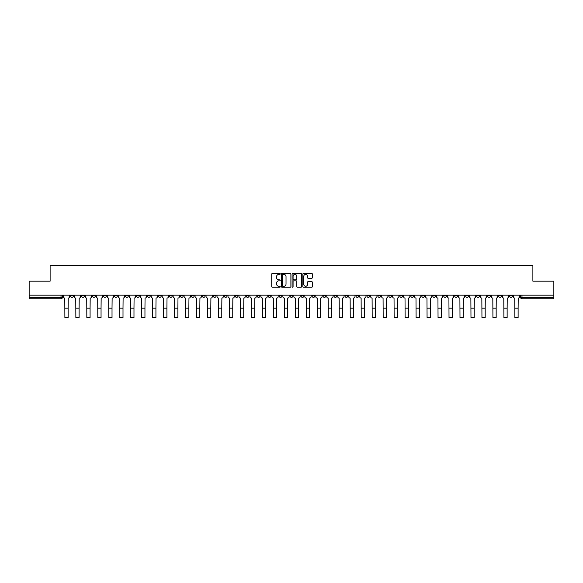 <?xml version="1.0" encoding="UTF-8"?>
<svg xmlns="http://www.w3.org/2000/svg" width="583" height="583" viewBox="0 0 583 583"><rect width="100%" height="100%" fill="white"/><g stroke="black" fill="none" stroke-linecap="round" stroke-linejoin="round"><path stroke-width="0.87" d="M280.241 273.908A0.481 0.481 0 0 0 279.76 273.427L272.421 273.427A0.692 0.692 0 0 0 271.729 274.119L271.729 286.544A0.692 0.692 0 0 0 272.421 287.237L279.76 287.237A0.481 0.481 0 0 0 280.241 286.756A0.481 0.481 0 0 0 279.76 286.268L278.812 286.268A2.208 2.208 0 0 1 276.604 284.059L276.604 283.025A2.208 2.208 0 0 1 278.812 280.817L279.76 280.817A0.481 0.481 0 0 0 280.241 280.328A0.481 0.481 0 0 0 279.76 279.847L278.812 279.847A2.208 2.208 0 0 1 276.604 277.639L276.604 276.604A2.208 2.208 0 0 1 278.812 274.389L279.76 274.389A0.481 0.481 0 0 0 280.241 273.908M432.768 295.173L432.768 295.953L435.588 295.953A1.406 1.406 0 0 1 434.175 297.359A1.406 1.406 0 0 1 432.768 295.953L432.768 295.173M366.918 295.173L366.918 295.953L369.731 295.953A1.406 1.406 0 0 1 368.325 297.359A1.406 1.406 0 0 1 366.918 295.953L366.918 295.173M355.943 295.173L355.943 295.953L358.756 295.953A1.406 1.406 0 0 1 357.35 297.359A1.406 1.406 0 0 1 355.943 295.953L355.943 295.173M290.094 295.173L290.094 295.953L292.906 295.953A1.406 1.406 0 0 1 291.5 297.359A1.406 1.406 0 0 1 290.094 295.953L290.094 295.173M279.119 295.173L279.119 295.953L281.932 295.953A1.406 1.406 0 0 1 280.525 297.359A1.406 1.406 0 0 1 279.119 295.953L279.119 295.173M268.144 295.173L268.144 295.953L270.957 295.953A1.406 1.406 0 0 1 269.55 297.359A1.406 1.406 0 0 1 268.144 295.953L268.144 295.173M246.194 295.173L246.194 295.953L249.007 295.953A1.406 1.406 0 0 1 247.6 297.359A1.406 1.406 0 0 1 246.194 295.953L246.194 295.173M224.244 295.953L224.244 295.173L224.244 295.953A1.406 1.406 0 0 0 225.65 297.359A1.406 1.406 0 0 1 224.244 295.953L227.057 295.953A1.406 1.406 0 0 1 225.65 297.359A1.406 1.406 0 0 0 227.057 295.953L227.057 295.173L227.057 295.953M213.269 295.953L213.269 295.173L213.269 295.953A1.406 1.406 0 0 0 214.675 297.359A1.406 1.406 0 0 1 213.269 295.953L216.082 295.953A1.406 1.406 0 0 1 214.675 297.359M202.294 295.953L202.294 295.173L202.294 295.953A1.406 1.406 0 0 0 203.7 297.359A1.406 1.406 0 0 1 202.294 295.953L205.107 295.953A1.406 1.406 0 0 1 203.7 297.359A1.406 1.406 0 0 0 205.107 295.953L205.107 295.173L205.107 295.953M191.319 295.173L191.319 295.953L194.132 295.953A1.406 1.406 0 0 1 192.725 297.359A1.406 1.406 0 0 1 191.319 295.953L191.319 295.173M180.344 295.173L180.344 295.953L183.157 295.953A1.406 1.406 0 0 1 181.75 297.359A1.406 1.406 0 0 1 180.344 295.953L180.344 295.173M169.369 295.173L169.369 295.953L172.182 295.953A1.406 1.406 0 0 1 170.775 297.359A1.406 1.406 0 0 1 169.369 295.953L169.369 295.173M158.394 295.953L158.394 295.173L158.394 295.953A1.406 1.406 0 0 0 159.8 297.359A1.406 1.406 0 0 1 158.394 295.953L161.207 295.953A1.406 1.406 0 0 1 159.8 297.359M136.437 295.953L136.437 295.173L136.437 295.953A1.406 1.406 0 0 0 137.85 297.359A1.406 1.406 0 0 1 136.437 295.953L139.257 295.953A1.406 1.406 0 0 1 137.85 297.359A1.406 1.406 0 0 0 139.257 295.953L139.257 295.173L139.257 295.953M125.462 295.953L125.462 295.173L125.462 295.953A1.406 1.406 0 0 0 126.868 297.359A1.406 1.406 0 0 1 125.462 295.953L128.282 295.953A1.406 1.406 0 0 1 126.868 297.359A1.406 1.406 0 0 0 128.282 295.953L128.282 295.173L128.282 295.953M114.487 295.953L114.487 295.173L114.487 295.953A1.406 1.406 0 0 0 115.893 297.359A1.406 1.406 0 0 1 114.487 295.953L117.307 295.953A1.406 1.406 0 0 1 115.893 297.359A1.406 1.406 0 0 0 117.307 295.953L117.307 295.173L117.307 295.953M103.512 295.953L103.512 295.173L103.512 295.953A1.406 1.406 0 0 0 104.918 297.359A1.406 1.406 0 0 1 103.512 295.953L106.332 295.953A1.406 1.406 0 0 1 104.918 297.359M92.537 295.953L92.537 295.173L92.537 295.953A1.406 1.406 0 0 0 93.943 297.359A1.406 1.406 0 0 1 92.537 295.953L95.35 295.953A1.406 1.406 0 0 1 93.943 297.359A1.406 1.406 0 0 0 95.35 295.953L95.35 295.173L95.35 295.953M81.562 295.953L81.562 295.173L81.562 295.953A1.406 1.406 0 0 0 82.968 297.359A1.406 1.406 0 0 1 81.562 295.953L84.375 295.953A1.406 1.406 0 0 1 82.968 297.359A1.406 1.406 0 0 0 84.375 295.953L84.375 295.173L84.375 295.953M311.679 278.295A0.692 0.692 0 0 0 312.371 277.603L312.371 274.119A0.692 0.692 0 0 0 311.679 273.427L303.532 273.427A0.692 0.692 0 0 0 302.839 274.119L302.839 286.544A0.692 0.692 0 0 0 303.532 287.237L311.679 287.237A0.692 0.692 0 0 0 312.371 286.544L312.371 282.332A0.692 0.692 0 0 0 311.679 281.64L308.196 281.64A0.692 0.692 0 0 0 307.503 282.332L307.503 284.424A1.844 1.844 0 0 1 305.66 286.268A1.844 1.844 0 0 1 303.809 284.424L303.809 276.24A1.844 1.844 0 0 1 305.66 274.389A1.844 1.844 0 0 1 307.503 276.24L307.503 277.603A0.692 0.692 0 0 0 308.196 278.295L311.679 278.295M29.15 295.173L29.15 281.174L50.116 281.174L50.116 265.484L532.884 265.484L532.884 281.174L553.85 281.174L553.85 295.173L29.15 295.173L29.15 297.359L62.425 297.359L62.425 295.173L62.425 297.359A1.406 1.406 0 0 1 61.018 298.766L29.15 298.766L29.15 297.359M290.895 274.119A0.692 0.692 0 0 0 290.203 273.427L282.055 273.427A0.692 0.692 0 0 0 281.363 274.119L281.363 286.544A0.692 0.692 0 0 0 282.055 287.237L290.203 287.237A0.692 0.692 0 0 0 290.895 286.544L290.895 274.119M292.797 273.427L300.945 273.427A0.692 0.692 0 0 1 301.637 274.119L301.637 286.544A0.692 0.692 0 0 1 300.945 287.237L297.454 287.237A0.692 0.692 0 0 1 296.769 286.544L296.769 281.509A0.692 0.692 0 0 0 296.077 280.817L293.759 280.817A0.692 0.692 0 0 0 293.074 281.509L293.074 286.756A0.481 0.481 0 0 1 292.586 287.237A0.481 0.481 0 0 1 292.105 286.756L292.105 274.119A0.692 0.692 0 0 1 292.797 273.427M520.575 295.173L520.575 297.359L553.85 297.359L553.85 298.766L521.982 298.766A1.406 1.406 0 0 1 520.575 297.359A1.406 1.406 0 0 0 521.982 298.766L521.982 295.173M553.85 295.173L553.85 297.359M512.413 295.173L512.413 295.953A1.406 1.406 0 0 1 511.007 297.359A1.406 1.406 0 0 1 509.6 295.953L512.413 295.953M509.6 295.173L509.6 295.953M501.438 295.173L501.438 295.953A1.406 1.406 0 0 1 500.032 297.359A1.406 1.406 0 0 1 498.625 295.953L501.438 295.953M498.625 295.173L498.625 295.953M490.463 295.953L490.463 295.173L490.463 295.953A1.406 1.406 0 0 1 489.057 297.359A1.406 1.406 0 0 1 487.65 295.953L490.463 295.953A1.406 1.406 0 0 1 489.057 297.359M487.65 295.173L487.65 295.953M479.488 295.173L479.488 295.953A1.406 1.406 0 0 1 478.082 297.359A1.406 1.406 0 0 1 476.668 295.953A1.406 1.406 0 0 0 478.082 297.359M476.668 295.173L476.668 295.953L479.488 295.953M468.513 295.173L468.513 295.953A1.406 1.406 0 0 1 467.107 297.359A1.406 1.406 0 0 1 465.693 295.953L468.513 295.953A1.406 1.406 0 0 1 467.107 297.359M465.693 295.173L465.693 295.953M457.538 295.173L457.538 295.953A1.406 1.406 0 0 1 456.132 297.359A1.406 1.406 0 0 1 454.718 295.953A1.406 1.406 0 0 0 456.132 297.359M454.718 295.173L454.718 295.953L457.538 295.953M446.563 295.173L446.563 295.953A1.406 1.406 0 0 1 445.15 297.359A1.406 1.406 0 0 1 443.743 295.953L446.563 295.953M443.743 295.173L443.743 295.953M435.588 295.173L435.588 295.953A1.406 1.406 0 0 1 434.175 297.359M424.606 295.173L424.606 295.953A1.406 1.406 0 0 1 423.2 297.359A1.406 1.406 0 0 1 421.793 295.953L424.606 295.953M421.793 295.173L421.793 295.953M413.631 295.173L413.631 295.953A1.406 1.406 0 0 1 412.225 297.359A1.406 1.406 0 0 1 410.818 295.953L413.631 295.953M410.818 295.173L410.818 295.953M402.656 295.173L402.656 295.953A1.406 1.406 0 0 1 401.25 297.359A1.406 1.406 0 0 1 399.843 295.953A1.406 1.406 0 0 0 401.25 297.359M399.843 295.173L399.843 295.953L402.656 295.953M391.681 295.173L391.681 295.953A1.406 1.406 0 0 1 390.275 297.359A1.406 1.406 0 0 1 388.868 295.953L391.681 295.953M388.868 295.173L388.868 295.953M380.706 295.173L380.706 295.953A1.406 1.406 0 0 1 379.3 297.359A1.406 1.406 0 0 1 377.893 295.953L380.706 295.953M377.893 295.173L377.893 295.953M369.731 295.173L369.731 295.953M358.756 295.173L358.756 295.953L358.756 295.173M347.781 295.173L347.781 295.953A1.406 1.406 0 0 1 346.375 297.359A1.406 1.406 0 0 1 344.968 295.953L347.781 295.953M344.968 295.173L344.968 295.953M336.806 295.173L336.806 295.953A1.406 1.406 0 0 1 335.4 297.359A1.406 1.406 0 0 1 333.993 295.953L336.806 295.953M333.993 295.173L333.993 295.953M325.831 295.173L325.831 295.953A1.406 1.406 0 0 1 324.425 297.359A1.406 1.406 0 0 1 323.018 295.953L325.831 295.953M323.018 295.173L323.018 295.953M314.856 295.173L314.856 295.953A1.406 1.406 0 0 1 313.45 297.359A1.406 1.406 0 0 1 312.043 295.953L314.856 295.953M312.043 295.173L312.043 295.953M303.881 295.173L303.881 295.953A1.406 1.406 0 0 1 302.475 297.359A1.406 1.406 0 0 1 301.068 295.953L303.881 295.953M301.068 295.173L301.068 295.953M292.906 295.173L292.906 295.953A1.406 1.406 0 0 1 291.5 297.359M281.932 295.173L281.932 295.953M270.957 295.953L270.957 295.173L270.957 295.953A1.406 1.406 0 0 1 269.55 297.359M259.982 295.173L259.982 295.953A1.406 1.406 0 0 1 258.575 297.359A1.406 1.406 0 0 1 257.169 295.953A1.406 1.406 0 0 0 258.575 297.359A1.406 1.406 0 0 0 259.982 295.953L257.169 295.953L257.169 295.173M249.007 295.953L249.007 295.173L249.007 295.953A1.406 1.406 0 0 1 247.6 297.359M238.032 295.173L238.032 295.953A1.406 1.406 0 0 1 236.625 297.359A1.406 1.406 0 0 1 235.219 295.953A1.406 1.406 0 0 0 236.625 297.359M235.219 295.173L235.219 295.953L238.032 295.953M216.082 295.173L216.082 295.953L216.082 295.173M194.132 295.953L194.132 295.173L194.132 295.953A1.406 1.406 0 0 1 192.725 297.359M183.157 295.953L183.157 295.173L183.157 295.953A1.406 1.406 0 0 1 181.75 297.359M172.182 295.953L172.182 295.173L172.182 295.953A1.406 1.406 0 0 1 170.775 297.359M161.207 295.173L161.207 295.953L161.207 295.173M150.232 295.953L150.232 295.173L150.232 295.953A1.406 1.406 0 0 1 148.825 297.359A1.406 1.406 0 0 1 147.412 295.953L150.232 295.953A1.406 1.406 0 0 1 148.825 297.359M147.412 295.173L147.412 295.953M106.332 295.173L106.332 295.953L106.332 295.173M73.4 295.173L73.4 295.953A1.406 1.406 0 0 1 71.993 297.359A1.406 1.406 0 0 1 70.587 295.953A1.406 1.406 0 0 0 71.993 297.359A1.406 1.406 0 0 0 73.4 295.953L73.4 295.173M70.587 295.173L70.587 295.953L73.4 295.953M61.018 295.173L61.018 298.766A1.406 1.406 0 0 0 62.425 297.359M282.813 274.389A0.481 0.481 0 0 0 282.332 274.877L282.332 285.787A0.481 0.481 0 0 0 282.813 286.268L283.819 286.268A2.208 2.208 0 0 0 286.027 284.059L286.027 276.604A2.208 2.208 0 0 0 283.819 274.389L282.813 274.389M296.769 276.276A1.844 1.844 0 0 0 294.918 274.425A1.844 1.844 0 0 0 293.074 276.276L293.074 279.155A0.692 0.692 0 0 0 293.759 279.847L296.077 279.847A0.692 0.692 0 0 0 296.769 279.155L296.769 276.276M63.379 295.173L63.379 296.652A1.406 1.406 0 0 0 64.786 298.059L64.888 317.516L68.124 317.516L68.124 308.159L64.888 308.159M69.639 295.173L69.639 296.652A1.406 1.406 0 0 1 68.233 298.059L68.124 308.159M74.354 295.173L74.354 296.652A1.406 1.406 0 0 0 75.761 298.059L75.863 317.516L79.099 317.516L79.099 308.159L75.863 308.159M80.614 295.173L80.614 296.652A1.406 1.406 0 0 1 79.208 298.059L79.099 308.159M85.329 295.173L85.329 296.652A1.406 1.406 0 0 0 86.736 298.059L86.838 317.516L90.073 317.516L90.073 308.159L86.838 308.159M91.589 295.173L91.589 296.652A1.406 1.406 0 0 1 90.183 298.059L90.073 308.159M96.304 295.173L96.304 296.652A1.406 1.406 0 0 0 97.711 298.059L97.813 317.516L101.048 317.516L101.048 308.159L97.813 308.159M102.564 295.173L102.564 296.652A1.406 1.406 0 0 1 101.158 298.059L101.048 308.159M107.279 295.173L107.279 296.652A1.406 1.406 0 0 0 108.686 298.059L108.788 317.516L112.023 317.516L112.023 308.159L108.788 308.159M113.539 295.173L113.539 296.652A1.406 1.406 0 0 1 112.133 298.059L112.023 308.159M118.254 295.173L118.254 296.652A1.406 1.406 0 0 0 119.661 298.059L119.763 317.516L123.006 317.516L123.006 308.159L119.763 308.159M124.514 295.173L124.514 296.652A1.406 1.406 0 0 1 123.108 298.059L123.006 308.159M129.229 295.173L129.229 296.652A1.406 1.406 0 0 0 130.636 298.059L130.738 317.516L133.981 317.516L133.981 308.159L130.738 308.159M135.489 295.173L135.489 296.652A1.406 1.406 0 0 1 134.083 298.059L133.981 308.159M140.204 295.173L140.204 296.652A1.406 1.406 0 0 0 141.611 298.059L141.72 317.516L144.956 317.516L144.956 308.159L141.72 308.159M146.464 295.173L146.464 296.652A1.406 1.406 0 0 1 145.058 298.059L144.956 308.159M151.179 295.173L151.179 296.652A1.406 1.406 0 0 0 152.586 298.059L152.695 317.516L155.931 317.516L155.931 308.159L152.695 308.159M157.439 295.173L157.439 296.652A1.406 1.406 0 0 1 156.033 298.059L155.931 308.159M162.154 295.173L162.154 296.652A1.406 1.406 0 0 0 163.561 298.059L163.67 317.516L166.906 317.516L166.906 308.159L163.67 308.159M168.414 295.173L168.414 296.652A1.406 1.406 0 0 1 167.008 298.059L166.906 308.159M173.129 295.173L173.129 296.652A1.406 1.406 0 0 0 174.536 298.059L174.645 317.516L177.881 317.516L177.881 308.159L174.645 308.159M179.389 295.173L179.389 296.652A1.406 1.406 0 0 1 177.983 298.059L177.881 308.159M184.104 295.173L184.104 296.652A1.406 1.406 0 0 0 185.511 298.059L185.62 317.516L188.856 317.516L188.856 308.159L185.62 308.159M190.364 295.173L190.364 296.652A1.406 1.406 0 0 1 188.958 298.059L188.856 308.159M195.079 295.173L195.079 296.652A1.406 1.406 0 0 0 196.486 298.059L196.595 317.516L199.831 317.516L199.831 308.159L196.595 308.159M201.339 295.173L201.339 296.652A1.406 1.406 0 0 1 199.933 298.059L199.831 308.159M206.054 295.173L206.054 296.652A1.406 1.406 0 0 0 207.461 298.059L207.57 317.516L210.806 317.516L210.806 308.159L207.57 308.159M212.314 295.173L212.314 296.652A1.406 1.406 0 0 1 210.908 298.059L210.806 308.159M217.029 295.173L217.029 296.652A1.406 1.406 0 0 0 218.436 298.059L218.545 317.516L221.78 317.516L221.78 308.159L218.545 308.159M223.289 295.173L223.289 296.652A1.406 1.406 0 0 1 221.883 298.059L221.78 308.159M228.004 295.173L228.004 296.652A1.406 1.406 0 0 0 229.411 298.059L229.52 317.516L232.755 317.516L232.755 308.159L229.52 308.159M234.264 295.173L234.264 296.652A1.406 1.406 0 0 1 232.857 298.059L232.755 308.159M238.979 295.173L238.979 296.652A1.406 1.406 0 0 0 240.385 298.059L240.495 317.516L243.73 317.516L243.73 308.159L240.495 308.159M245.239 295.173L245.239 296.652A1.406 1.406 0 0 1 243.832 298.059L243.73 308.159M249.954 295.173L249.954 296.652A1.406 1.406 0 0 0 251.36 298.059L251.47 317.516L254.705 317.516L254.705 308.159L251.47 308.159M256.214 295.173L256.214 296.652A1.406 1.406 0 0 1 254.807 298.059L254.705 308.159M260.929 295.173L260.929 296.652A1.406 1.406 0 0 0 262.335 298.059L262.445 317.516L265.68 317.516L265.68 308.159L262.445 308.159M267.196 295.173L267.196 296.652A1.406 1.406 0 0 1 265.782 298.059L265.68 308.159M271.904 295.173L271.904 296.652A1.406 1.406 0 0 0 273.31 298.059L273.42 317.516L276.655 317.516L276.655 308.159L273.42 308.159M278.171 295.173L278.171 296.652A1.406 1.406 0 0 1 276.757 298.059L276.655 308.159M282.879 295.173L282.879 296.652A1.406 1.406 0 0 0 284.285 298.059L284.395 317.516L287.63 317.516L287.63 308.159L284.395 308.159M289.146 295.173L289.146 296.652A1.406 1.406 0 0 1 287.74 298.059L287.63 308.159M293.854 295.173L293.854 296.652A1.406 1.406 0 0 0 295.26 298.059L295.37 317.516L298.605 317.516L298.605 308.159L295.37 308.159M300.121 295.173L300.121 296.652A1.406 1.406 0 0 1 298.715 298.059L298.605 308.159M304.829 295.173L304.829 296.652A1.406 1.406 0 0 0 306.243 298.059L306.345 317.516L309.58 317.516L309.58 308.159L306.345 308.159M311.096 295.173L311.096 296.652A1.406 1.406 0 0 1 309.69 298.059L309.58 308.159M315.804 295.173L315.804 296.652A1.406 1.406 0 0 0 317.218 298.059L317.32 317.516L320.555 317.516L320.555 308.159L317.32 308.159M322.071 295.173L322.071 296.652A1.406 1.406 0 0 1 320.665 298.059L320.555 308.159M326.786 295.173L326.786 296.652A1.406 1.406 0 0 0 328.193 298.059L328.295 317.516L331.53 317.516L331.53 308.159L328.295 308.159M333.046 295.173L333.046 296.652A1.406 1.406 0 0 1 331.64 298.059L331.53 308.159M337.761 295.173L337.761 296.652A1.406 1.406 0 0 0 339.168 298.059L339.27 317.516L342.505 317.516L342.505 308.159L339.27 308.159M344.021 295.173L344.021 296.652A1.406 1.406 0 0 1 342.615 298.059L342.505 308.159M348.736 295.173L348.736 296.652A1.406 1.406 0 0 0 350.143 298.059L350.245 317.516L353.48 317.516L353.48 308.159L350.245 308.159M354.996 295.173L354.996 296.652A1.406 1.406 0 0 1 353.589 298.059L353.48 308.159M359.711 295.173L359.711 296.652A1.406 1.406 0 0 0 361.117 298.059L361.22 317.516L364.455 317.516L364.455 308.159L361.22 308.159M365.971 295.173L365.971 296.652A1.406 1.406 0 0 1 364.564 298.059L364.455 308.159M370.686 295.173L370.686 296.652A1.406 1.406 0 0 0 372.092 298.059L372.194 317.516L375.43 317.516L375.43 308.159L372.194 308.159M376.946 295.173L376.946 296.652A1.406 1.406 0 0 1 375.539 298.059L375.43 308.159M381.661 295.173L381.661 296.652A1.406 1.406 0 0 0 383.067 298.059L383.169 317.516L386.405 317.516L386.405 308.159L383.169 308.159M387.921 295.173L387.921 296.652A1.406 1.406 0 0 1 386.514 298.059L386.405 308.159M392.636 295.173L392.636 296.652A1.406 1.406 0 0 0 394.042 298.059L394.144 317.516L397.38 317.516L397.38 308.159L394.144 308.159M398.896 295.173L398.896 296.652A1.406 1.406 0 0 1 397.489 298.059L397.38 308.159M403.611 295.173L403.611 296.652A1.406 1.406 0 0 0 405.017 298.059L405.119 317.516L408.355 317.516L408.355 308.159L405.119 308.159M409.871 295.173L409.871 296.652A1.406 1.406 0 0 1 408.464 298.059L408.355 308.159M414.586 295.173L414.586 296.652A1.406 1.406 0 0 0 415.992 298.059L416.094 317.516L419.33 317.516L419.33 308.159L416.094 308.159M420.846 295.173L420.846 296.652A1.406 1.406 0 0 1 419.439 298.059L419.33 308.159M425.561 295.173L425.561 296.652A1.406 1.406 0 0 0 426.967 298.059L427.069 317.516L430.305 317.516L430.305 308.159L427.069 308.159M431.821 295.173L431.821 296.652A1.406 1.406 0 0 1 430.414 298.059L430.305 308.159M436.536 295.173L436.536 296.652A1.406 1.406 0 0 0 437.942 298.059L438.044 317.516L441.28 317.516L441.28 308.159L438.044 308.159M442.796 295.173L442.796 296.652A1.406 1.406 0 0 1 441.389 298.059L441.28 308.159M447.511 295.173L447.511 296.652A1.406 1.406 0 0 0 448.917 298.059L449.019 317.516L452.262 317.516L452.262 308.159L449.019 308.159M453.771 295.173L453.771 296.652A1.406 1.406 0 0 1 452.364 298.059L452.262 308.159M458.486 295.173L458.486 296.652A1.406 1.406 0 0 0 459.892 298.059L459.994 317.516L463.237 317.516L463.237 308.159L459.994 308.159M464.746 295.173L464.746 296.652A1.406 1.406 0 0 1 463.339 298.059L463.237 308.159M469.461 295.173L469.461 296.652A1.406 1.406 0 0 0 470.867 298.059L470.977 317.516L474.212 317.516L474.212 308.159L470.977 308.159M475.721 295.173L475.721 296.652A1.406 1.406 0 0 1 474.314 298.059L474.212 308.159M480.436 295.173L480.436 296.652A1.406 1.406 0 0 0 481.842 298.059L481.952 317.516L485.187 317.516L485.187 308.159L481.952 308.159M486.696 295.173L486.696 296.652A1.406 1.406 0 0 1 485.289 298.059L485.187 308.159M491.411 295.173L491.411 296.652A1.406 1.406 0 0 0 492.817 298.059L492.926 317.516L496.162 317.516L496.162 308.159L492.926 308.159M497.671 295.173L497.671 296.652A1.406 1.406 0 0 1 496.264 298.059L496.162 308.159M502.386 295.173L502.386 296.652A1.406 1.406 0 0 0 503.792 298.059L503.901 317.516L507.137 317.516L507.137 308.159L503.901 308.159M508.646 295.173L508.646 296.652A1.406 1.406 0 0 1 507.239 298.059L507.137 308.159M513.361 295.173L513.361 296.652A1.406 1.406 0 0 0 514.767 298.059L514.876 317.516L518.112 317.516L518.112 308.159L514.876 308.159M519.621 295.173L519.621 296.652A1.406 1.406 0 0 1 518.214 298.059L518.112 308.159"/></g></svg>
